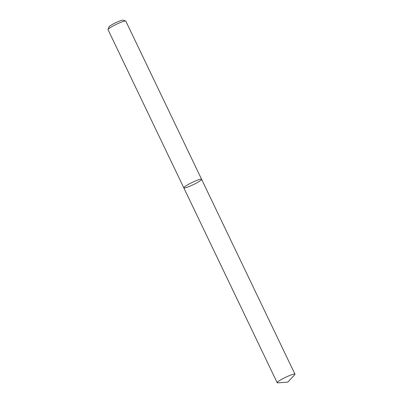 <?xml version="1.0" encoding="UTF-8"?>
<svg xmlns="http://www.w3.org/2000/svg" width="403" height="403" viewBox="0 0 403 403"><rect width="100%" height="100%" fill="white"/><g stroke="black" fill="none" stroke-linecap="round" stroke-linejoin="round"><path stroke-width="0.6" d="M125.822 21.147A9.863 1.239 154.4 0 0 125.681 21.042A9.863 1.239 154.4 0 0 116.391 24.291A9.863 1.239 154.4 0 0 108.034 29.495A9.863 1.239 154.4 0 0 108.029 29.671L183.808 187.833A9.863 1.239 154.4 0 0 189.808 186.231A9.863 1.239 154.4 0 0 201.601 179.31A9.863 1.239 154.4 0 0 192.171 182.453A9.863 1.239 154.4 0 0 183.808 187.833A9.863 1.239 154.4 0 1 195.601 180.912A9.863 1.239 154.4 0 1 201.601 179.31L125.822 21.147M108.034 29.495L108.966 26.915A7.889 0.992 -25.6 0 1 115.651 22.749A7.889 0.992 -25.6 0 1 123.081 20.15L125.681 21.042M288.971 375.792A9.863 1.239 -25.6 0 1 294.971 374.191A9.863 1.239 -25.6 0 1 294.704 374.735L287.828 382.104L277.773 382.85A9.863 1.239 -25.6 0 1 277.178 382.714A9.863 1.239 -25.6 0 1 288.971 375.792M294.971 374.191L201.601 179.31M277.178 382.714L183.808 187.833"/></g></svg>
